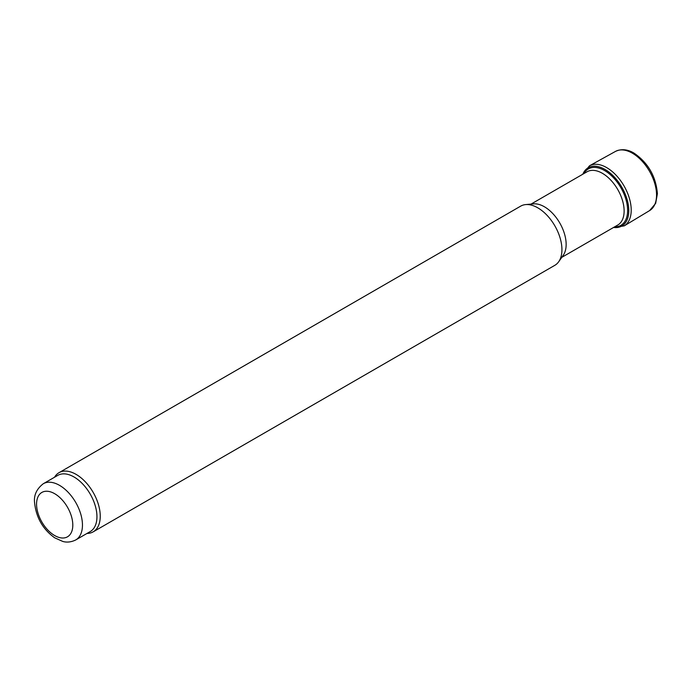 <?xml version="1.0" encoding="UTF-8"?>
<svg xmlns="http://www.w3.org/2000/svg" width="692" height="692" viewBox="0 0 692 692"><rect width="100%" height="100%" fill="white"/><g stroke="black" fill="none" stroke-linecap="round" stroke-linejoin="round"><path stroke-width="1.04" d="M531.049 204.097L587.015 171.789A30.742 17.75 60 0 1 602.386 173.311A30.742 17.75 60 0 1 622.471 200.403A30.742 17.75 60 0 1 617.757 225.038L561.8 257.346M54.538 477.238A34.159 19.722 60 0 1 59.019 472.679L520.695 206.13A34.159 19.722 60 0 1 525.669 204.59L533.515 203.872A30.742 17.75 60 0 1 544.414 206.778A30.742 17.75 60 0 1 563.245 230.228A30.742 17.75 60 0 1 563.219 255.331L558.678 261.766A34.159 19.722 60 0 1 554.854 265.304L93.178 531.845A34.159 19.722 60 0 1 86.993 533.446M525.669 204.59A34.159 19.722 60 0 1 537.779 207.825A34.159 19.722 60 0 1 558.703 233.87A34.159 19.722 60 0 1 558.678 261.766M59.019 472.679A34.159 19.722 60 0 1 76.094 474.375A34.159 19.722 60 0 1 98.411 504.477A34.159 19.722 60 0 1 93.178 531.845M43.285 483.734L57.782 475.369A32.455 18.736 60 0 1 74.009 476.978A32.455 18.736 60 0 1 95.202 505.575A32.455 18.736 60 0 1 90.228 531.577L75.739 539.942C68.707 543.393 63.69 541.654 62.79 541.447L54.694 537.814C42.939 529.354 36.235 517.711 34.6 502.885C33.657 495.368 36.555 488.984 43.285 483.734A32.455 18.736 60 0 1 59.512 485.343A32.455 18.736 60 0 1 80.713 513.94A32.455 18.736 60 0 1 75.739 539.942M613.57 227.46A33.623 19.411 -120 0 0 621.823 187.195A33.623 19.411 -120 0 0 582.828 174.211M54.685 493.707A25.621 14.792 60 0 1 70.368 534.146A25.621 14.792 60 0 1 38.994 516.033A25.621 14.792 60 0 1 54.685 493.707M649.615 210.584A34.159 19.722 -120 0 0 649.477 171.227A34.159 19.722 -120 0 0 615.456 151.427C623.501 147.569 630.957 151.167 634.339 153.339C648.266 163.07 655.955 176.529 657.4 193.717L655.661 203.387L649.615 210.584L624.236 225.86A34.695 20.033 -120 0 0 624.02 185.923A34.695 20.033 -120 0 0 589.541 165.769L615.456 151.427M614.608 226.855A32.559 18.796 -120 0 0 620.88 187.74A32.559 18.796 -120 0 0 583.866 173.605M613.346 227.582L624.236 225.86M589.541 165.769L582.603 174.332"/></g></svg>
